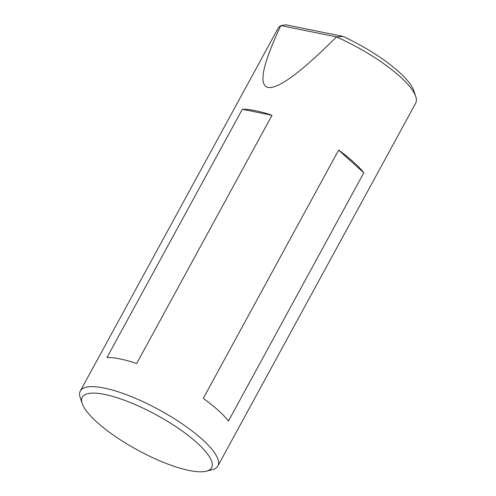 <?xml version="1.0" encoding="UTF-8"?>
<svg xmlns="http://www.w3.org/2000/svg" width="496" height="496" viewBox="0 0 496 496"><rect width="100%" height="100%" fill="white"/><g stroke="black" fill="none" stroke-linecap="round" stroke-linejoin="round"><path stroke-width="0.74" d="M104.668 394.438A73.625 19.921 -151.4 0 0 82.224 403.558A73.625 19.921 -151.4 0 0 123.647 441.917A73.625 19.921 -151.4 0 0 189.205 470.481A73.625 19.921 -151.4 0 0 206.293 471.2A73.625 19.921 -151.4 0 0 186.446 434.118A73.625 19.921 -151.4 0 0 104.668 394.438M82.224 403.558L80.259 397.736A78.325 21.192 28.6 0 1 80.333 390.997A78.325 21.192 28.6 0 1 104.135 388.039A78.325 21.192 28.6 0 1 182.85 424.297A78.325 21.192 28.6 0 1 217.868 465.98A78.325 21.192 28.6 0 1 212.245 469.7L206.293 471.2M217.868 465.98L415.667 103.199A78.325 21.192 -151.4 0 0 415.741 96.46A78.325 21.192 -151.4 0 0 336.455 36.933C301.122 72.255 278.306 89.106 268.001 87.488C258.298 85.045 262.564 64.424 280.798 25.631A78.325 21.192 -151.4 0 0 278.132 28.216L80.333 390.997M120.02 358.912A78.325 21.192 -151.4 0 0 106.975 357.517L242.327 109.263A78.325 21.192 28.6 0 1 255.372 110.658A78.325 21.192 28.6 0 1 272.013 115.289L136.66 363.543A78.325 21.192 -151.4 0 0 120.02 358.912M203.279 398.369L338.632 150.114A78.325 21.192 28.6 0 1 363.816 172.769L228.464 421.023A78.325 21.192 -151.4 0 0 203.279 398.369M280.798 25.631L285.845 24.8L343.089 36.425A73.625 19.921 28.6 0 1 413.776 90.644L415.741 96.46M343.089 36.425L336.455 36.933M336.424 36.878L280.897 25.6M242.327 109.263L272.013 115.289M338.632 150.114L363.816 172.769"/></g></svg>
